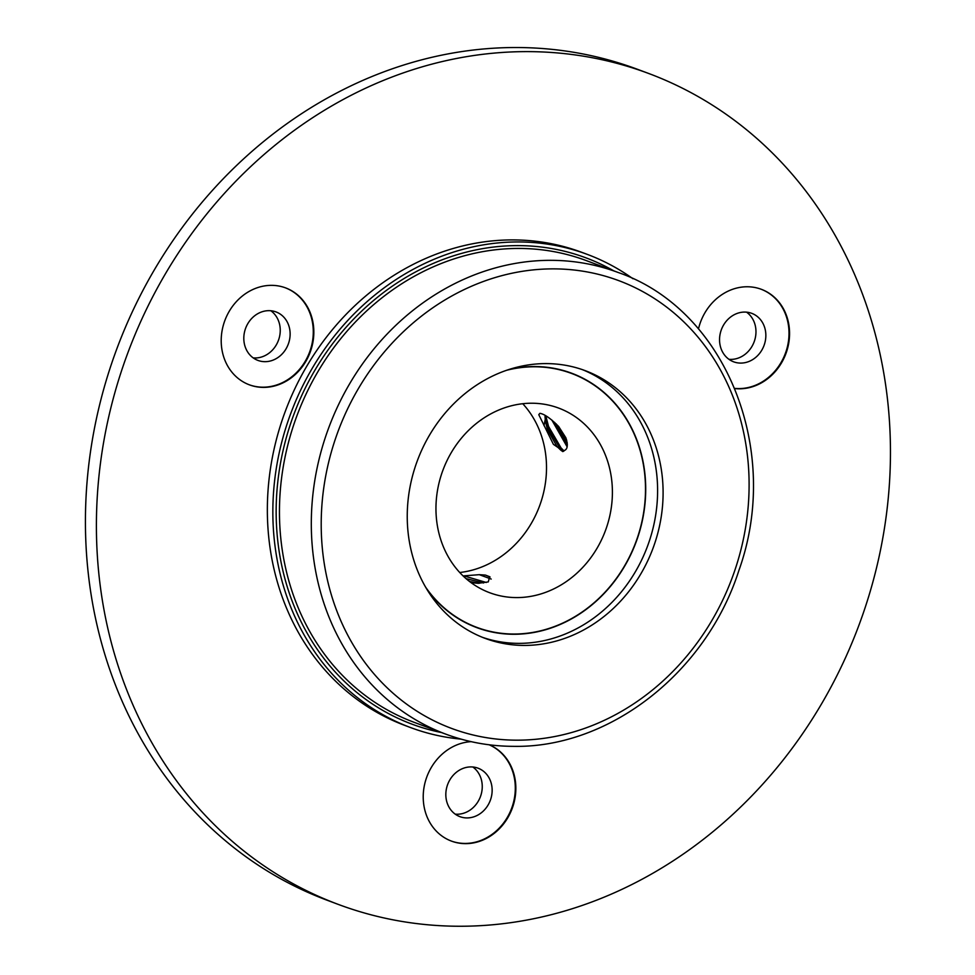 <?xml version="1.0" encoding="UTF-8"?>
<svg xmlns="http://www.w3.org/2000/svg" width="975" height="975" viewBox="0 0 975 975"><rect width="100%" height="100%" fill="white"/><g stroke="black" fill="none" stroke-linecap="round" stroke-linejoin="round"><path stroke-width="1.46" d="M582.38 369.635A142.911 125.702 -69.5 0 1 653.445 526.524A142.911 125.702 -69.5 0 1 518.59 643.366A142.911 125.702 -69.5 0 1 482.467 637.333M461.114 739.135A252.549 222.142 -69.5 0 1 410.609 727.582L405.125 725.534A252.549 222.142 -69.5 0 1 285.322 411.255A252.549 222.142 -69.5 0 1 581.746 252.318L587.242 254.365A252.549 222.142 -69.5 0 1 632.958 278.74M410.609 727.582A252.549 222.142 -69.5 0 1 290.818 413.303A252.549 222.142 -69.5 0 1 587.242 254.365M524.075 645.426A142.911 125.702 -69.5 0 1 485.197 638.393A142.911 125.702 -69.5 0 1 417.41 460.553A142.911 125.702 -69.5 0 1 585.146 370.622A142.911 125.702 -69.5 0 1 659.307 526.951A142.911 125.702 -69.5 0 1 524.075 645.426M509.206 369.415A135.757 119.413 -69.5 0 1 571.655 373.218A135.757 119.413 -69.5 0 1 642.111 521.722A135.757 119.413 -69.5 0 1 513.654 634.274A135.757 119.413 -69.5 0 1 476.714 627.595A135.757 119.413 -69.5 0 1 427.038 589.546M338.349 904.434L327.368 900.327A443.503 390.097 -69.5 0 1 116.988 348.416A443.503 390.097 -69.5 0 1 637.54 69.323L648.521 73.418A443.503 390.097 -69.5 0 1 878.682 558.577A443.503 390.097 -69.5 0 1 459.018 926.25A443.503 390.097 -69.5 0 1 338.349 904.434A443.503 390.097 -69.5 0 1 127.969 352.511A443.503 390.097 -69.5 0 1 648.521 73.418M489.267 744.803A51.748 45.508 -69.5 0 1 514.252 801.73A51.748 45.508 -69.5 0 1 465.514 843.643A51.748 45.508 -69.5 0 1 451.437 841.096A51.748 45.508 -69.5 0 1 424.32 785.789A51.748 45.508 -69.5 0 1 471.193 741.658M698.478 328.904A51.748 45.508 -69.5 0 1 761.341 289.307A51.748 45.508 -69.5 0 1 788.19 345.918A51.748 45.508 -69.5 0 1 739.233 388.806A51.748 45.508 -69.5 0 1 734.87 388.562M263.506 387.392A51.748 45.508 -69.5 0 1 249.429 384.845A51.748 45.508 -69.5 0 1 224.884 320.458A51.748 45.508 -69.5 0 1 285.614 287.893A51.748 45.508 -69.5 0 1 312.463 344.504A51.748 45.508 -69.5 0 1 263.506 387.392M270.831 310.745A25.874 22.754 -69.5 0 1 278.752 339.458A25.874 22.754 -69.5 0 1 255.084 357.983A25.874 22.754 -69.5 0 1 253.232 357.898M746.557 312.158A25.874 22.754 -69.5 0 1 754.479 340.872A25.874 22.754 -69.5 0 1 730.811 359.397A25.874 22.754 -69.5 0 1 728.959 359.312M472.838 766.996A25.874 22.754 -69.5 0 1 480.76 795.71A25.874 22.754 -69.5 0 1 457.092 814.235A25.874 22.754 -69.5 0 1 455.24 814.149M285.334 287.796A51.748 45.508 -69.5 0 1 311.878 344.455A51.748 45.508 -69.5 0 1 262.957 387.185A51.748 45.508 -69.5 0 1 249.149 384.747M268.978 310.659A25.874 22.754 110.5 0 0 244.493 332.109A25.874 22.754 110.5 0 0 257.924 360.409A25.874 22.754 110.5 0 0 264.968 361.676A25.874 22.754 110.5 0 0 289.441 340.226A25.874 22.754 110.5 0 0 276.022 311.927A25.874 22.754 110.5 0 0 268.978 310.659M761.073 289.209A51.748 45.508 -69.5 0 1 787.605 345.869A51.748 45.508 -69.5 0 1 738.684 388.598A51.748 45.508 -69.5 0 1 734.809 388.403M744.705 312.073A25.874 22.754 110.5 0 0 720.233 333.523A25.874 22.754 110.5 0 0 733.651 361.822A25.874 22.754 110.5 0 0 740.695 363.09A25.874 22.754 110.5 0 0 765.168 341.64A25.874 22.754 110.5 0 0 751.749 313.341A25.874 22.754 110.5 0 0 744.705 312.073M489.158 744.79A51.748 45.508 -69.5 0 1 513.642 801.791A51.748 45.508 -69.5 0 1 464.965 843.436A51.748 45.508 -69.5 0 1 451.169 840.998M470.986 766.911A25.874 22.754 110.5 0 0 446.513 788.361A25.874 22.754 110.5 0 0 459.932 816.66A25.874 22.754 110.5 0 0 466.976 817.928A25.874 22.754 110.5 0 0 491.461 796.477A25.874 22.754 110.5 0 0 478.03 768.178A25.874 22.754 110.5 0 0 470.986 766.911M522.734 403.711A98.56 86.69 -69.5 0 1 539.504 506.122A98.56 86.69 -69.5 0 1 459.737 572.508M486.33 582.477L463.832 575.859L479.286 574.677L485.392 575.067L489.657 576.712L488.28 581.904L478.274 583.306L471.108 582.672M516.543 597.59A98.56 86.69 -69.5 0 1 489.718 592.739A98.56 86.69 -69.5 0 1 442.967 470.096A98.56 86.69 -69.5 0 1 558.651 408.074A98.56 86.69 -69.5 0 1 609.789 515.885A98.56 86.69 -69.5 0 1 516.543 597.59M565.866 437.763C568.145 444.893 567.669 449.122 564.44 450.462L563.526 451.291L553.398 444.332L538.785 414.68L539.955 413.339C544.477 414.095 550.717 418.494 558.675 426.514L565.866 437.763M483.478 582.989L466.05 578.626M506.513 370.305A135.513 119.194 -69.5 0 1 571.569 373.449A135.513 119.194 -69.5 0 1 641.903 521.686A135.513 119.194 -69.5 0 1 513.667 634.03A135.513 119.194 -69.5 0 1 476.799 627.364A135.513 119.194 -69.5 0 1 425.587 587.108M479.139 583.306L469.475 581.441M490.084 577.017L485.392 575.067M491.205 579.065L479.286 574.677M558.541 426.355L566.694 440.176M546.049 416.764L548.535 426.404L561.003 447.842L564.013 450.925M539.797 413.388L538.785 414.68M551.838 420.018L567.121 446.806M545.927 415.911L543.989 425.636M554.726 422.492L564.939 441.614L567.34 444.161M546.341 416.142L545.647 422.309L547.414 429.402L556.944 446.452L560.991 450.328L563.745 451.145M556.213 423.906L567.218 442.699M544.964 416.544L547.536 427.013L560.003 448.451L562.612 451.157M441.553 732.554A248.857 218.887 -69.5 0 1 293.865 414.436A248.857 218.887 -69.5 0 1 613.872 270.892M413.863 722.219A246.395 216.718 -69.5 0 1 296.985 415.606A246.395 216.718 -69.5 0 1 586.182 260.557L618.028 272.439A246.395 216.718 -69.5 0 0 328.843 427.489A246.395 216.718 -69.5 0 0 445.709 734.114L413.863 722.219M516.616 740.171A238.997 210.222 -69.5 0 1 359.86 386.124A238.997 210.222 -69.5 0 1 729.02 387.221A238.997 210.222 -69.5 0 1 516.616 740.171M445.709 734.114C467.366 742.17 489.901 746.241 513.301 746.338C609.448 748.288 706.436 672.384 738.977 570.217C782.133 449.792 725.388 309.246 618.028 272.439M571.569 373.449L564.842 370.927M476.799 627.364L470.06 624.853M545.647 422.309L545.074 417.58M560.991 450.328L562.819 451.596"/></g></svg>
